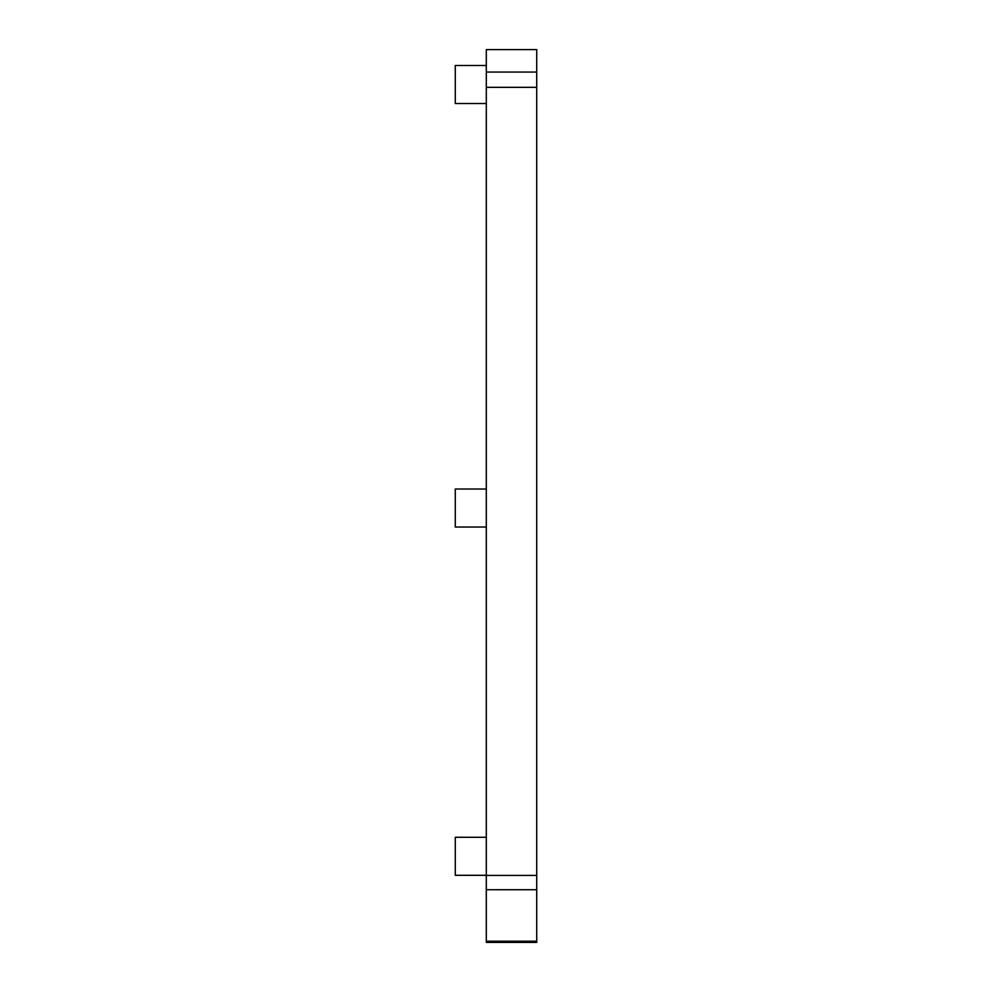 <?xml version="1.0" encoding="UTF-8"?>
<svg xmlns="http://www.w3.org/2000/svg" width="992" height="992" viewBox="0 0 992 992"><rect width="100%" height="100%" fill="white"/><g stroke="black" fill="none" stroke-linecap="round" stroke-linejoin="round"><path stroke-width="1.49" d="M536.722 72.056L536.722 942.4L486.303 942.4L486.303 49.6L536.722 49.6L536.722 72.056L486.303 72.056M486.303 65.497L455.278 65.497L455.278 103.515L486.303 103.515M486.303 837.285L455.278 837.285L455.278 875.304L486.303 875.304M486.303 489.019L455.278 489.019L455.278 527.025L486.303 527.025M536.722 875.415L486.303 875.415M536.722 87.333L486.303 87.333M536.722 941.222L486.303 941.222M536.722 889.737L486.303 889.737"/></g></svg>
